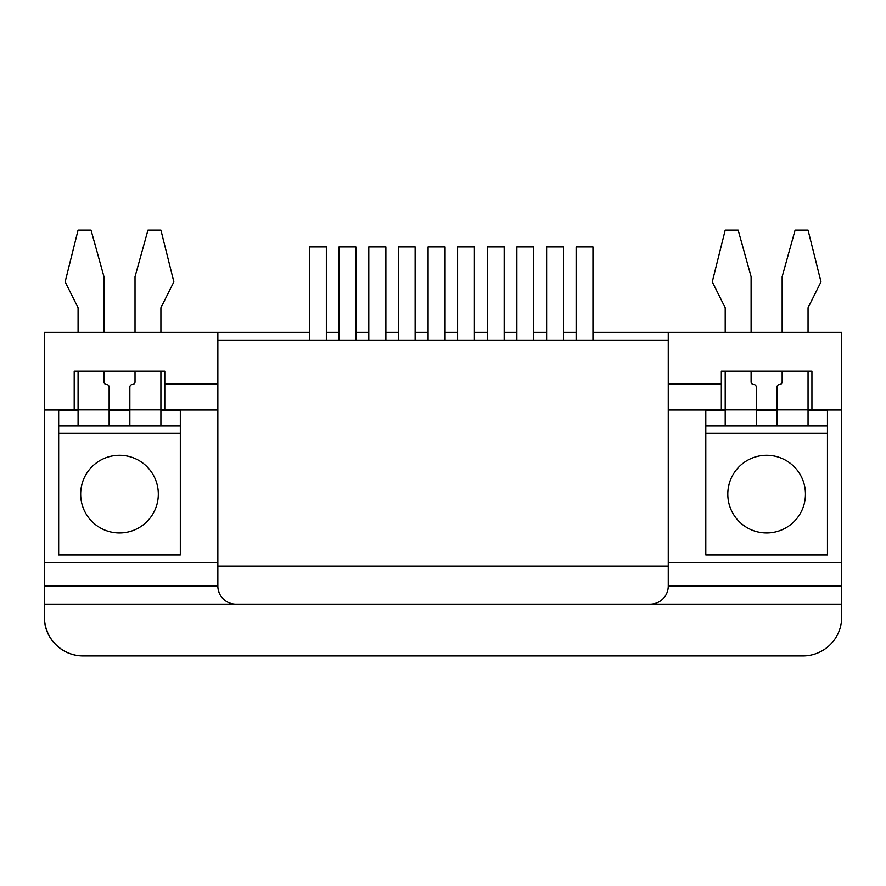 <?xml version="1.0" encoding="UTF-8"?>
<svg xmlns="http://www.w3.org/2000/svg" width="886" height="886" viewBox="0 0 886 886"><rect width="100%" height="100%" fill="white"/><g stroke="black" fill="none" stroke-linecap="round" stroke-linejoin="round"><path stroke-width="1.33" d="M705.799 433.298L705.799 554.957L827.458 554.957L827.458 433.298L705.799 433.298L705.799 425.657L756.279 425.657L756.279 387.082A2.592 2.592 0 0 0 753.687 384.502A2.592 2.592 0 0 1 751.106 381.91L751.106 371.168L782.161 371.168L782.161 381.91A2.592 2.592 0 0 1 779.58 384.502A2.592 2.592 0 0 0 776.989 387.082L776.989 409.864L808.054 409.864L808.054 371.168L811.93 371.168L811.93 409.996L841.7 409.996L841.7 332.339L668.265 332.339L668.265 384.114L721.337 384.114L721.337 409.996L668.265 409.996M58.664 433.298L58.664 554.957L180.323 554.957L180.323 433.298L58.664 433.298L58.664 425.657L109.144 425.657L109.144 387.082A2.592 2.592 0 0 0 106.553 384.502A2.592 2.592 0 0 1 103.961 381.91L103.961 371.168L135.026 371.168L135.026 381.91A2.592 2.592 0 0 1 132.435 384.502A2.592 2.592 0 0 0 129.854 387.082L129.854 409.864L160.909 409.864L160.909 371.168L164.796 371.168L164.796 409.996L217.856 409.996M164.796 384.114L217.856 384.114L217.856 332.339L44.433 332.339L44.433 562.721L217.856 562.721M668.265 586.011L668.265 340.102L217.856 340.102L217.856 566.088L668.265 566.088L217.856 566.088L217.856 586.011A18.119 18.119 0 0 0 235.986 604.141L650.147 604.141A18.119 18.119 0 0 0 668.265 586.011L841.7 586.011L841.7 604.141L44.433 604.141L44.433 562.721M808.054 409.996L811.93 409.996L811.93 371.168L721.337 371.168L721.337 384.114M44.433 409.996L78.079 409.996M164.796 371.168L74.203 371.168L74.203 409.996L74.203 371.168L78.079 371.168L78.079 409.864L109.144 409.864M109.144 409.996L129.854 409.996M160.909 409.996L164.796 409.996M235.986 604.141L44.433 604.141L44.433 617.077A38.829 38.829 0 0 0 83.262 655.906L802.871 655.906A38.829 38.829 0 0 0 841.7 617.077L841.7 604.141L650.147 604.141M668.265 562.721L841.7 562.721L841.7 409.996M721.337 409.996L725.213 409.996M756.279 409.996L776.989 409.996M841.7 562.721L841.7 586.011M721.337 371.168L725.213 371.168L725.213 409.864L756.279 409.864M44.433 368A38.829 38.829 0 0 0 44.3 371.168L44.3 617.077A38.829 38.829 0 0 0 83.129 655.906L802.738 655.906M80.67 494.122A38.829 38.829 0 0 1 138.914 460.498A38.829 38.829 0 0 1 138.914 527.746A38.829 38.829 0 0 1 80.67 494.122M180.323 433.298L180.323 425.657L109.144 425.657M135.026 332.339L135.026 276.687L147.973 230.094L160.909 230.094L173.855 281.859L160.909 307.752L160.909 332.339M78.079 425.657L78.079 409.864M160.909 409.864L160.909 425.657M103.961 332.339L103.961 276.687L91.025 230.094L78.079 230.094L65.143 281.859L78.079 307.752L78.079 332.339M160.909 410.129L180.323 410.129L180.323 425.657M58.664 425.657L58.664 410.129L78.079 410.129M129.854 410.129L109.144 410.129M129.854 409.864L129.854 425.657M504.267 340.102L504.267 246.917L487.355 246.917L487.355 340.102M445.071 340.102L445.071 246.917L428.082 246.917L428.082 340.102M827.458 433.298L827.458 425.657L756.279 425.657M782.161 332.339L782.161 276.687L795.107 230.094L808.054 230.094L820.99 281.859L808.054 307.752L808.054 332.339M725.213 425.657L725.213 409.864M808.054 409.864L808.054 425.657M751.106 332.339L751.106 276.687L738.16 230.094L725.213 230.094L712.278 281.859L725.213 307.752L725.213 332.339M808.054 410.129L827.458 410.129L827.458 425.657M705.799 425.657L705.799 410.129L725.213 410.129M776.989 410.129L756.279 410.129M776.989 409.864L776.989 425.657M766.634 455.293A38.829 38.829 0 0 1 800.257 513.537A38.829 38.829 0 0 1 733.01 513.537A38.829 38.829 0 0 1 766.634 455.293M563.463 340.102L563.463 246.917L546.629 246.917L546.629 340.102M592.967 340.102L592.967 246.917L576.144 246.917L576.144 340.102M474.409 340.102L474.409 246.917L457.586 246.917L457.586 340.102M533.693 340.102L533.693 246.917L516.859 246.917L516.859 340.102M385.875 340.102L385.875 246.917L368.797 246.917L368.797 340.102M326.69 340.102L326.69 246.917L309.524 246.917L309.524 340.102M355.862 340.102L355.862 246.917L339.028 246.917L339.028 340.102M415.135 340.102L415.135 246.917L398.312 246.917L398.312 340.102M217.856 332.339L309.524 332.339M326.69 332.339L339.028 332.339M355.862 332.339L368.797 332.339M385.875 332.339L398.312 332.339M415.135 332.339L428.082 332.339M445.071 332.339L457.586 332.339M474.409 332.339L487.355 332.339M504.267 332.339L516.859 332.339M533.693 332.339L546.629 332.339M563.463 332.339L576.144 332.339M592.967 332.339L668.265 332.339M217.856 586.011L44.433 586.011M58.664 425.911L180.323 425.911M705.799 425.911L827.458 425.911M444.905 246.917L444.905 340.102M504.178 246.917L504.178 340.102M385.62 246.917L385.62 340.102M326.347 246.917L326.347 340.102"/></g></svg>
